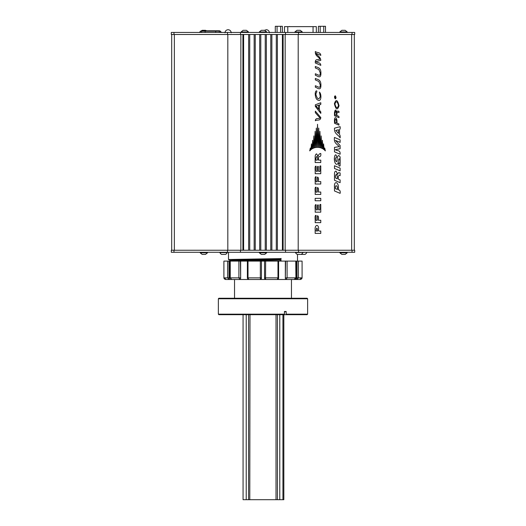 <?xml version="1.0" encoding="UTF-8"?>
<svg xmlns="http://www.w3.org/2000/svg" width="526" height="526" viewBox="0 0 526 526"><rect width="100%" height="100%" fill="white"/><g stroke="black" fill="none" stroke-linecap="round" stroke-linejoin="round"><path stroke-width="0.79" d="M284.546 26.629L316.336 26.629L316.336 32.448M289.32 26.484L290.063 26.629M282.39 32.448L282.39 26.3L275.295 26.3L275.295 32.448M277.064 26.3L277.064 32.448M280.614 26.3L280.614 32.448M227.594 261.093L228.981 261.093L228.981 277.86L229.52 278.484L229.06 279.503L227.594 277.86L227.594 261.093L223.898 261.093L223.912 277.86L225.549 279.503L224.26 278.879L223.898 277.86L227.594 277.86L229.06 279.503L225.549 279.503L225.43 278.76M295.921 277.86C296.059 278.622 295.54 279.168 294.376 279.503L300.438 279.503L296.927 279.503L298.393 277.86L296.927 279.503L296.467 278.484L296.467 261.093L295.921 261.093L295.921 277.86L295.75 261.093L287.097 261.093L287.097 277.86L286.157 279.503L285.335 278.471L285.592 261.093L278.609 261.093L278.609 277.86L277.978 277.86L277.978 261.093L265.643 261.093L265.551 279.503L264.532 278.484L264.532 261.093L261.435 261.093L261.455 278.484L261.455 261.093M301.74 278.859L300.438 279.503L302.082 277.86L302.082 261.093L298.393 261.093L298.393 277.86L302.082 277.86L301.74 278.859M285.592 277.86L295.75 277.86L294.376 279.503L286.157 279.503L291.752 279.503M260.344 261.093L248.009 261.093L248.009 277.86L248.713 279.503C248.108 279.7 247.667 279.148 247.378 277.86L260.344 277.86L260.344 261.093L261.435 261.093M261.455 278.484L260.442 279.503L248.713 279.503L260.442 279.503L260.344 277.86L261.435 277.86M278.478 277.86L278.609 277.86C278.589 278.938 278.142 279.484 277.274 279.503L265.551 279.503L277.274 279.503L277.978 277.86L264.558 277.86L264.532 261.093L265.643 261.093M238.896 261.093L230.243 261.093L230.243 277.86L231.618 279.503L230.066 277.86L238.896 277.86L238.896 261.093L240.395 261.093L240.652 278.471L239.83 279.503L229.06 279.503M234.234 279.503L239.83 279.503L238.896 277.86L240.395 277.86M277.274 279.503L286.157 279.503M260.442 279.503L265.551 279.503M239.83 279.503L248.713 279.503M229.52 278.484L229.52 261.093L230.243 261.093M247.516 261.093L240.395 261.093M247.378 277.86L247.378 261.093L248.009 261.093M277.978 261.093L278.609 261.093M285.592 261.093L287.097 261.093M296.467 278.484L297.006 277.86L297.006 261.093L296.467 261.093M297.006 261.093L298.393 261.093M302.082 261.093L302.088 277.86M229.52 261.093L228.981 261.093M240.652 261.093L240.652 278.471M285.335 261.093L285.335 278.471M300.438 279.503L300.563 278.471L300.477 279.464M294.928 278.484L294.527 279.464M325.509 32.448L325.509 26.3L318.414 26.3L318.414 32.448M320.189 26.3L320.189 32.448M323.733 26.3L323.733 32.448M306.717 252.283L295.52 252.605A4.103 4.103 0 0 0 297.262 254.42L301.148 254.42A4.103 4.103 0 0 0 302.891 252.605L302.891 252.283M306.717 252.605A4.103 4.103 0 0 1 304.968 254.42L301.089 254.42M301.536 254.42L304.521 254.42M352.032 250.245L171.305 250.245L171.305 252.283L354.695 252.283L354.695 250.245L352.032 250.245L352.032 252.283M264.453 30.311L266.301 29.706C268.188 29.89 269.22 30.922 269.404 32.809M224.99 32.809C225.187 30.935 226.219 29.903 228.093 29.706C229.98 29.89 231.013 30.922 231.197 32.809M223.55 252.605L219.861 252.605A4.103 4.103 0 0 0 221.61 254.42L225.49 254.42A4.103 4.103 0 0 0 227.239 252.605L223.55 252.605M222.051 254.42L225.043 254.42M201.261 31.205L201.261 30.843L205.364 30.843L205.364 31.205M219.598 31.205L219.598 30.843L215.489 30.843L215.489 31.205M202.03 32.448L204.66 32.448M201.537 32.448L201.537 31.205L205.153 31.205L205.153 32.448M199.913 32.448A3.846 3.846 0 0 1 200.321 31.876M199.518 32.448A3.879 3.879 0 0 1 200.321 31.468M201.537 31.205L200.321 31.205L200.321 32.448M220.94 32.448A3.846 3.846 0 0 0 220.532 31.876M221.334 32.448A3.879 3.879 0 0 0 220.532 31.468M205.153 31.205L220.532 31.205L220.532 32.448M219.316 31.205L219.316 32.448M216.199 32.448L218.823 32.448M215.706 32.448L215.706 31.205M283.836 314.686L283.836 499.7L243.071 499.7L243.071 314.686M249.784 499.7L249.995 314.686M218.356 298.768L218.869 298.249L307.118 298.249L307.631 298.768L218.356 298.768L218.356 314.167L284.441 314.167L284.441 311.471L286.151 311.471L286.151 314.167L307.631 314.167L307.631 298.768M284.441 314.167L284.178 314.686L218.869 314.686L218.356 314.167M307.631 314.167L307.118 314.686L285.888 314.686L286.151 314.167M284.178 314.686L285.888 314.686M284.441 311.957L286.151 311.471M173.968 34.486L354.695 34.486L354.695 32.448L171.305 32.448L171.305 34.486L173.968 34.486L173.968 32.448M297.709 254.42L300.701 254.42M233.846 260.14L233.827 260.797L233.853 260.14M254.88 260.429L254.893 259.778M281.002 260.935L281.002 258.575L228.494 259.496L228.494 252.283M229.809 261.093L229.967 260.35L234.504 260.12L280.233 259.43L280.233 260.081L229.98 261.001M280.023 259.851L281.134 261.087M281.134 258.424L280.023 259.66M234.307 260.127L234.3 260.784M255.031 259.772L255.025 260.429M241.099 32.448L241.099 31.935L248.476 31.935L241.099 31.935L243.137 30.311L246.438 30.311L248.476 31.935L248.476 32.448M200.156 32.448L200.156 31.935M206.521 30.791L205.495 30.311L202.188 30.311L200.682 31.205M210.084 31.205L210.084 30.791L212.412 30.791L212.412 31.205M212.412 30.791L219.658 30.791L219.658 31.205M202.839 30.843L210.084 30.791M346.923 31.935L339.835 31.935L346.923 31.935M347.206 32.448L347.206 31.935L345.174 30.311L341.867 30.311L339.835 31.935L339.835 32.448M266.406 31.935L259.311 31.935L266.406 31.935M266.689 32.448L266.689 31.935L264.65 30.311L261.35 30.311L259.311 31.935L259.311 32.448M259.311 252.283L259.311 252.796L266.689 252.796L259.311 252.796L261.35 254.42L264.657 254.42L263 254.42M339.835 252.283L339.835 252.796L347.206 252.796L339.835 252.796L341.867 254.42L345.174 254.42L343.517 254.42M294.908 32.448L294.908 31.935L302.279 31.935L294.908 31.935L296.94 30.311L300.247 30.311L302.279 31.935L302.279 32.448M200.156 252.283L200.156 252.796L207.527 252.796L200.156 252.796L202.188 254.42L205.502 254.42L203.845 254.42M323.589 143.9L324.108 149.68L323.128 148.97L323.589 143.9M324.72 148.036L325.351 150.89L324.318 149.857L324.72 148.036M316.304 128.094L316.836 147.352L315.771 147.477L316.304 128.094M315.12 131.362L315.646 147.497L314.594 147.747L315.12 131.362M313.877 135.905L314.377 147.813L313.365 148.187L313.877 135.905M312.654 140.271L313.134 148.293L312.148 148.812L312.654 140.271M311.471 143.9L311.925 148.957L310.951 149.66L311.471 143.9M310.34 148.036C310.866 149.417 310.656 150.357 309.715 150.857L310.34 148.036M315.337 112.682L320.012 117.995C318.585 119.159 315.547 117.482 315.337 120.756C316.994 119.409 320.472 121.21 320.807 117.554L315.337 111.164L315.337 112.682M320.807 111.821C318.92 111.131 318.572 103.852 320.807 104.385L320.807 102.734L315.337 104.799L315.337 106.423L320.807 113.386L320.807 111.821M316.087 106.002L318.73 105.154L318.73 109.23L316.087 106.002M316.744 90.88C315.764 90.774 315.258 91.84 315.219 94.075C315.475 97.632 316.422 99.657 318.072 100.15C319.782 100.999 320.735 99.901 320.919 96.863C320.867 94.47 320.36 92.872 319.394 92.07L320.268 96.449C318.841 100.131 317.382 99.453 315.87 94.417C316.159 92.011 317.139 92.412 316.744 90.88L316.744 90.88M315.337 78.413L315.337 79.926L318.822 81.431L320.268 84.949C320.255 86.744 319.769 87.5 318.822 87.217L315.337 85.718L315.337 87.231C317.106 87.5 320.965 91.649 320.919 85.225C320.965 78.841 317.106 79.669 315.337 78.413L315.337 78.413M315.337 66.44L315.337 67.953L318.822 69.458L320.268 72.976C320.255 74.771 319.769 75.534 318.822 75.244L315.337 73.745L315.337 75.257C317.106 75.527 320.965 79.676 320.919 73.252C320.965 66.868 317.106 67.696 315.337 66.44L315.337 66.44M320.807 55.355C320.347 51.864 316.994 53.041 315.337 51.489C315.054 56.098 318.408 56.446 319.841 59.05C318.361 60.398 314.811 58.136 315.337 63.002L320.807 65.356C320.505 61.983 317.375 63.166 315.883 61.72L320.807 60.312C320.314 56.63 317.375 55.782 315.883 53.264L320.807 55.355M320.768 230.993C318.874 231.355 318.158 230.769 318.605 229.237C318.914 223.918 314.633 224.201 315.153 229.934L315.153 233.399L320.768 233.399L320.768 230.993M316.087 230.993C316.613 227.153 317.145 227.153 317.671 230.993L316.087 230.993M320.768 220.243L318.375 220.243C318.723 217.416 318.414 215.916 317.441 215.739C317.434 218.139 317.829 221.328 316.087 220.243L316.087 215.41C314.298 214.871 315.508 220.322 315.153 222.656L320.768 222.656L320.768 220.243M320.768 212.182L320.768 204.489C319.164 203.667 320.064 207.855 319.834 209.775C317.96 210.919 318.302 207.638 318.335 204.982C316.797 204.127 317.592 207.941 317.402 209.775C315.534 210.926 316.185 207.047 316.087 204.66C314.278 204.167 315.521 209.782 315.153 212.182L320.768 212.182M315.153 198.355L315.153 200.761L320.768 200.761L320.768 198.355L315.153 198.355M320.768 192.029L318.375 192.029C318.723 189.202 318.414 187.703 317.441 187.526C317.434 189.925 317.829 193.114 316.087 192.029L316.087 187.197C314.298 186.658 315.508 192.108 315.153 194.442L320.768 194.442L320.768 192.029M320.768 181.615L318.375 181.615C318.723 178.781 318.414 177.282 317.441 177.104C317.434 179.504 317.829 182.693 316.087 181.615L316.087 176.775C314.298 176.236 315.508 181.687 315.153 184.021L320.768 184.021L320.768 181.615M320.768 173.698L320.768 166.006C319.164 165.184 320.064 169.365 319.834 171.285C317.96 172.436 318.302 169.155 318.335 166.499C316.797 165.644 317.592 169.457 317.402 171.285C315.534 172.436 316.185 168.563 316.087 166.177C314.278 165.683 315.521 171.298 315.153 173.698L320.768 173.698M316.087 160.128C315.501 158.346 317.027 154.144 317.572 158.102C318.454 161.101 315.205 159.924 316.087 160.128M318.506 160.128C318.296 157.918 318.546 156.728 319.256 156.564C320.544 156.781 321.051 155.755 320.768 153.487C319.762 153.395 318.835 154.296 317.993 156.189L316.613 153.862C315.561 154.197 315.074 155.499 315.153 157.761L315.153 162.534L320.768 162.534L320.768 160.128L318.506 160.128M340.118 193.351L334.483 190.958L334.483 187.026C333.892 180.267 338.751 182.009 338.402 187.894L338.402 189.886C339.868 189.879 340.513 191.181 340.118 193.351M337.344 189.439C338.139 185.428 334.74 183.982 335.542 188.676L337.344 189.439M340.118 175.664C339.48 175.178 338.869 175.382 338.284 176.263L338.284 179.149L340.118 179.925L340.118 182.66L334.483 180.273L334.483 174.856C334.391 172.252 334.944 171.009 336.14 171.134L337.705 174.441C338.317 171.101 340.033 173.541 340.118 172.916L340.118 175.664M337.225 178.702C337.514 176.914 337.219 175.388 336.351 174.132L335.542 175.697C335.193 177.551 335.752 178.551 337.225 178.702M340.118 168.129L340.118 170.858L334.483 168.471L334.483 165.743L340.118 168.129M340.118 165.828C339.053 166.578 338.619 165.67 338.816 163.099C339.559 163.474 339.954 162.929 339.993 161.469C339.461 158.004 338.862 157.872 338.205 161.081C338.527 166.282 334.155 165.157 334.352 158.365C334.898 152.086 337.225 155.808 336.298 157.432C335.062 158.273 335.016 159.634 336.16 161.515C337.547 162.896 336.331 155.92 338.856 155.538L340.118 156.899L340.118 165.828M340.118 145.524L340.118 148.726L335.384 149.634C336.903 151.297 340.506 149.509 340.118 154.23L334.483 151.843L334.483 147.365L339.112 146.669C337.304 143.92 333.596 143.466 334.483 137.457L340.118 139.837L340.118 142.395L335.404 140.403L340.118 145.524M340.118 137.884C338.317 134.557 334.109 134.025 334.483 128.18L340.118 126.648C340.342 128.377 340.138 129.343 339.5 129.554L339.5 134.597C340.118 135.208 340.322 136.306 340.118 137.884M338.442 129.791L335.726 130.422L338.442 133.44L338.442 129.791M334.483 123.255C334.7 122.124 333.78 117.39 335.726 117.719C337.587 119.382 336.798 122.906 336.975 123.077L338.935 123.912L338.935 125.142L334.483 123.255M336.443 120.921C335.969 118.929 335.489 118.725 335.016 120.309L335.016 122.249C336.265 123.183 336.739 122.742 336.443 120.921M336.923 115.549C338.685 116.042 339.349 116.739 338.935 117.64L334.483 115.746L334.483 112.571C335.128 109.362 335.858 109.224 336.673 112.143L336.686 112.15C337.074 110.276 339.704 111.091 338.935 112.511C337.37 111.775 336.699 112.788 336.923 115.549M336.397 115.352C336.594 113.662 336.364 112.327 335.706 111.348L335.016 112.728C334.727 114.385 335.187 115.26 336.397 115.352M334.391 103.754C335.936 98.96 337.482 99.618 339.027 105.719C337.482 110.513 335.936 109.855 334.391 103.754M338.494 105.496C337.298 101.137 336.107 100.63 334.924 103.977C336.107 108.33 337.298 108.836 338.494 105.496M335.253 98.875C334.26 97.422 334.26 96.396 335.253 95.785C336.252 97.244 336.252 98.27 335.253 98.875M335.253 98.467C337.192 96.83 333.32 95.186 335.253 98.467M335.654 97.777C334.944 99.184 334.411 94.811 335.312 97.008L335.654 97.777M317.526 124.281L318.072 147.346L316.981 147.346L317.526 124.281M318.756 128.094L319.289 147.484L318.217 147.352L318.756 128.094M319.933 131.362L320.465 147.753L319.413 147.504L319.933 131.362M321.176 135.905L321.695 148.201L320.676 147.819L321.176 135.905M322.399 140.271L322.911 148.825L321.925 148.299L322.399 140.271M313.049 32.448L313.049 26.629M287.781 32.448L287.781 26.629M264.532 278.484L264.558 277.86M228.981 277.86L227.594 277.86M298.393 277.86L297.006 277.86M298.525 250.245L298.525 252.283M285.546 250.245L285.546 252.283M240.454 250.245L240.454 252.283M227.475 250.245L227.475 252.283M173.968 250.245L173.968 252.283M283.12 34.486L283.12 250.245M285.158 34.486L285.158 250.245M242.907 250.245L242.907 34.486M240.869 34.486L240.869 250.245M298.203 34.486L298.203 250.245M227.817 34.486L227.817 250.245M174.356 34.486L174.356 250.245M351.651 34.486L351.651 250.245M277.393 34.486L277.393 250.245M282.409 250.245L282.409 34.486M271.876 34.486L271.876 250.245M276.295 250.245L276.295 34.486M266.34 34.486L266.34 250.245M270.778 250.245L270.778 34.486M260.791 34.486L260.791 250.245M265.236 250.245L265.236 34.486M255.248 34.486L255.248 250.245M259.686 250.245L259.686 34.486M249.732 34.486L249.732 250.245M254.15 250.245L254.15 34.486M243.617 34.486L243.617 250.245M248.634 250.245L248.634 34.486M227.475 34.486L227.475 32.448M240.454 34.486L240.454 32.448M285.546 34.486L285.546 32.448M298.525 34.486L298.525 32.448M352.032 34.486L352.032 32.448M284.494 32.448L284.494 26.629M223.898 261.093L223.898 277.86M230.066 261.093L230.066 277.86M246.227 499.7L246.227 314.686M248.568 499.7L248.568 314.686M282.929 499.7L282.929 314.686M279.773 499.7L279.773 314.686M277.439 499.7L277.439 314.686M276.019 499.7L276.019 314.686M171.7 34.486L171.7 250.245M354.314 34.486L354.314 250.245M234.53 260.12L234.53 260.778M234.53 279.503L234.53 298.249M291.463 279.503L291.463 298.249M297.506 254.42L297.506 260.87M297.124 261.093L297.499 260.876M229.974 260.363L228.501 259.509M266.689 252.283L266.689 252.796L264.65 254.42M347.206 252.283L347.206 252.796L345.174 254.42M207.527 252.283L207.527 252.796L205.495 254.42"/></g></svg>
